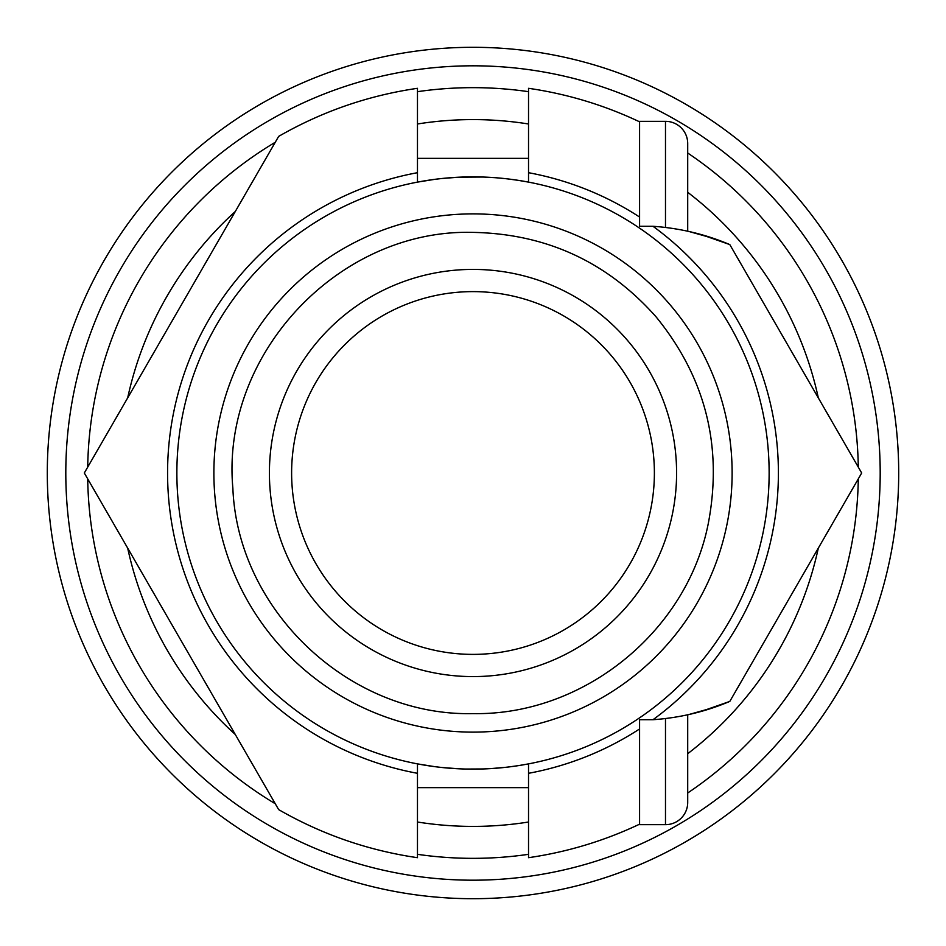 <?xml version="1.0" encoding="UTF-8"?>
<svg xmlns="http://www.w3.org/2000/svg" width="946" height="946" viewBox="0 0 946 946"><rect width="100%" height="100%" fill="white"/><g stroke="black" fill="none" stroke-linecap="round" stroke-linejoin="round"><path stroke-width="1.42" d="M639.579 121.821C604.234 105.101 567.222 93.926 528.53 88.309L528.53 172.692A305.392 305.392 0 0 1 639.579 217.036L639.579 226.283L652.988 226.283A305.392 305.392 0 0 1 652.988 719.717C679.878 717.825 705.48 711.723 729.804 701.412L706.638 709.535L687.707 714.857L687.707 802.456A22.207 22.207 0 0 1 665.487 824.664L639.579 824.664L639.579 728.964A305.392 305.392 0 0 1 528.53 773.308L528.53 857.691C567.222 852.074 604.234 840.899 639.579 824.179M652.988 719.717L639.579 719.717L639.579 728.964M729.804 701.412L861.688 473L729.804 244.588C705.48 234.277 679.878 228.175 652.988 226.283M898.7 473A425.7 425.7 0 0 0 473 47.3A425.7 425.7 0 0 0 47.3 473A425.7 425.7 0 0 0 473 898.7A425.7 425.7 0 0 0 898.7 473M880.194 473A407.194 407.194 0 0 0 473 65.806A407.194 407.194 0 0 0 65.806 473A407.194 407.194 0 0 0 473 880.194A407.194 407.194 0 0 0 880.194 473M858.294 478.865A385.341 385.341 0 0 1 687.707 792.985M528.53 854.321A385.341 385.341 0 0 1 417.47 854.321M275.274 803.745A385.341 385.341 0 0 1 87.706 478.865M87.706 467.135A385.341 385.341 0 0 1 275.274 142.255M417.47 91.679A385.341 385.341 0 0 1 528.53 91.679M687.707 153.016A385.341 385.341 0 0 1 858.294 467.135M639.579 217.036L639.579 121.336L665.487 121.336A22.207 22.207 0 0 1 687.707 143.544L687.707 231.143L687.707 143.544M528.53 172.692L528.53 182.117L518.242 180.343M518.242 765.657L528.53 763.883L528.53 773.308M687.707 231.143L706.638 236.465L729.804 244.588M687.707 797.005L687.707 714.857M528.53 763.883C491.506 770.884 454.494 770.884 417.47 763.883L417.47 773.308A305.392 305.392 0 0 1 417.47 172.692L417.47 88.309C368.148 95.511 321.877 111.545 278.656 136.39L84.312 473L278.656 809.61C321.877 834.455 368.148 850.489 417.47 857.691L417.47 773.308M417.47 787.651L528.53 787.651M518.136 180.319L506.831 178.794M506.725 178.782L497.596 177.883M494.652 177.659L483.985 177.068M482.992 177.032L459.035 177.186L441.758 178.51M441.664 178.522L434.805 179.338M434.711 179.35L417.47 182.117C454.494 175.116 491.506 175.116 528.53 182.117M417.47 158.349L528.53 158.349M417.47 172.692L417.47 182.117M176.867 473A296.133 296.133 0 0 0 473 769.133A296.133 296.133 0 0 0 769.133 473A296.133 296.133 0 0 0 473 176.867A296.133 296.133 0 0 0 176.867 473M473 732.121A259.121 259.121 0 0 0 732.121 473A259.121 259.121 0 0 0 473 213.879A259.121 259.121 0 0 0 213.879 473A259.121 259.121 0 0 0 473 732.121M473 654.384A181.384 181.384 0 0 0 654.384 473A181.384 181.384 0 0 0 473 291.616A181.384 181.384 0 0 0 291.616 473A181.384 181.384 0 0 0 473 654.384M417.47 763.883L434.711 766.65M434.805 766.662L441.664 767.478M441.758 767.49L459.472 768.826M465.787 769.051L482.992 768.968M483.985 768.932L487.45 768.791M490.489 768.625L506.725 767.218M506.831 767.206L518.136 765.681M127.675 548.089A353.402 353.402 0 0 0 235.306 734.522M417.47 822.015A353.402 353.402 0 0 0 528.53 822.015M687.707 753.702A353.402 353.402 0 0 0 818.325 548.089M818.325 397.911A353.402 353.402 0 0 0 687.707 192.298M528.53 123.985A353.402 353.402 0 0 0 417.47 123.985M235.306 211.478A353.402 353.402 0 0 0 127.675 397.911M665.487 121.336L665.487 227.052M665.487 718.948L665.487 824.664M473 676.591A203.591 203.591 0 0 0 676.591 473A203.591 203.591 0 0 0 473 269.409A203.591 203.591 0 0 0 269.409 473A203.591 203.591 0 0 0 473 676.591M473 713.615C583.93 715.649 688.109 630.828 708.613 521.79C722.673 445.33 705.125 376.969 655.968 316.733C607.285 261.912 546.303 233.804 473 232.385C338.857 228.601 220.655 354.466 232.858 488.112C237.706 611.104 349.914 716.489 473 713.615"/></g></svg>
